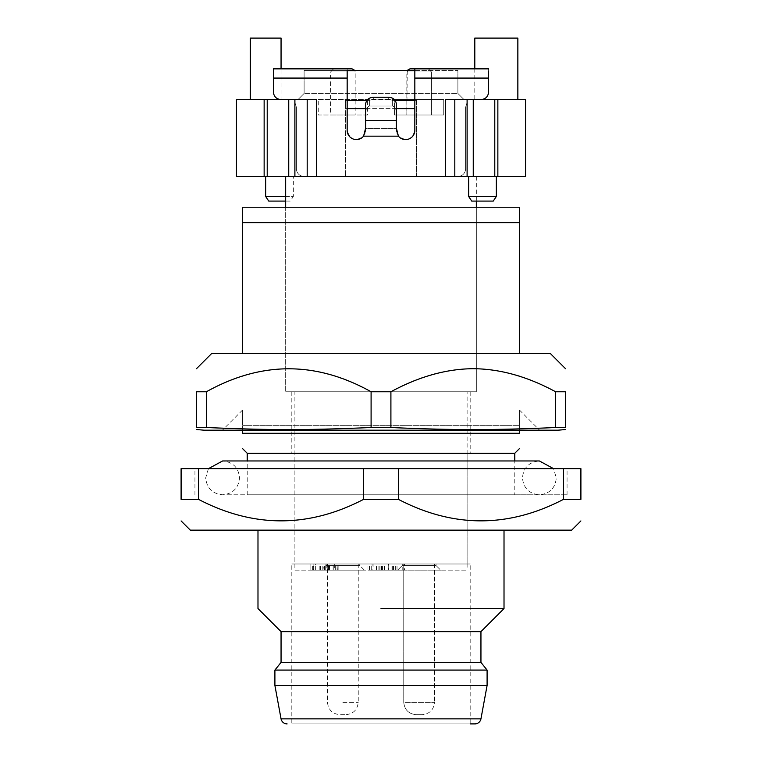 <?xml version="1.0" encoding="UTF-8"?>
<svg xmlns="http://www.w3.org/2000/svg" width="762" height="762" viewBox="0 0 762 762"><rect width="100%" height="100%" fill="white"/><g stroke="black" fill="none" stroke-linecap="round" stroke-linejoin="round"><path stroke-width="0.57" stroke-dasharray="3.81 2.86" d="M198.577 468.649L198.577 499.396L181.099 499.396L181.099 468.649L580.901 468.649L580.901 499.396L563.423 499.396L563.423 468.649M381 468.649L567.061 468.649L381 468.649M398.469 468.649L398.469 499.396C453.457 527.999 508.435 527.999 563.423 499.396M363.531 468.649L363.531 499.396L398.469 499.396M198.577 499.396C253.555 527.999 308.543 527.999 363.531 499.396M381 494.786L567.061 494.786L381 494.786M571.671 530.152L190.329 530.152M514.779 494.786L247.221 494.786L514.779 494.786L514.779 460.962M381 530.152L504.015 530.152L381 530.152M247.221 494.786L247.221 460.962M514.779 453.266L247.221 453.266M381 608.571L504.015 608.571M519.389 430.206L519.389 425.329C519.389 404.908 519.389 404.908 519.389 425.329C519.389 404.908 519.389 404.908 519.389 425.329L242.611 425.329L519.389 425.329L519.389 433.283L242.611 433.283L242.611 425.329L242.611 430.206M480.946 631.641L281.054 631.641M242.611 425.329C242.611 404.908 242.611 404.908 242.611 425.329C242.611 404.908 242.611 404.908 242.611 425.329M281.054 662.397L480.946 662.397M518.389 430.206L222.361 430.206L518.389 430.206M274.901 670.084L487.099 670.084M204.168 430.206L557.832 430.206M274.901 685.457L487.099 685.457M206.378 427.511L196.482 427.511L196.482 391.763L206.378 391.763C234.477 376.561 261.928 368.875 288.741 368.703C315.554 368.875 343.005 376.561 371.094 391.763L371.094 427.511C340.404 428.911 312.953 429.587 288.741 429.53C264.528 429.587 237.077 428.911 206.378 427.511L206.378 391.763M390.896 427.511L390.896 391.763C445.808 361.131 500.71 361.131 555.622 391.763L565.518 391.763L565.518 427.511L555.622 427.511C492.081 430.244 454.59 430.244 390.896 427.511L371.094 427.511M390.896 391.763L371.094 391.763M555.622 427.511L555.622 391.763M470.183 563.985L381 563.985L470.183 563.985L470.183 723.9L291.817 723.9L474.897 723.9M211.855 353.32L550.145 353.32M381 353.32L242.611 353.32L381 353.32M291.817 563.985L381 563.985L291.817 563.985L291.817 723.9M242.611 222.618L242.611 207.245L519.389 207.245L519.389 222.618L242.611 222.618L242.611 353.32M519.389 222.618L519.389 353.32M294.894 563.985L467.106 563.985L294.894 563.985L294.894 453.266L467.106 453.266L467.106 563.985M467.106 453.266L294.894 453.266M476.336 207.245L285.664 207.245L476.336 207.245L476.336 391.763L285.664 391.763L476.336 391.763L285.664 391.763L476.336 391.763L476.336 207.245M381 453.266L470.183 453.266L381 453.266M381 391.763L470.183 391.763L381 391.763M285.664 207.245L285.664 391.763L285.664 207.245M294.894 176.489L294.894 102.68L296.428 107.299L296.428 168.802A7.687 7.687 0 0 0 304.114 176.489A7.687 7.687 0 0 1 296.428 168.802L296.428 107.299L294.894 102.68L294.894 176.489L294.894 102.68L296.428 107.299L296.428 168.802A7.687 7.687 0 0 0 304.114 176.489A7.687 7.687 0 0 1 296.428 168.802L296.428 107.299L294.894 102.68L294.894 176.489L288.741 176.489L288.741 99.603L294.894 99.603L294.894 176.489L316.421 176.489L316.421 99.603L316.421 176.489L445.579 176.489L445.579 99.603L480.946 99.603C485.623 99.136 488.185 96.574 488.632 91.916L488.632 68.856L488.632 78.076L488.632 68.856L414.833 68.856L414.833 130.359A9.23 9.23 0 0 1 398.421 136.16C406.575 141.808 412.042 139.875 414.833 130.359C412.032 139.875 406.565 141.808 398.421 136.16L396.373 132.159L398.421 136.16L363.579 136.16A9.23 9.23 0 0 1 347.167 130.359L347.167 68.856L347.167 78.076L347.167 68.856L273.368 68.856L273.368 91.916C273.825 96.593 276.396 99.155 281.054 99.603L464.029 99.603L281.054 99.603A7.687 7.687 0 0 1 273.368 91.916L273.368 68.856M448.285 176.489L445.579 176.489L445.579 99.603L467.106 99.603L467.106 176.489L448.285 176.489M467.106 99.603L525.542 99.603L525.542 176.489L457.886 176.489L467.106 176.489L457.886 176.489L467.106 176.489L467.106 102.68L465.572 107.299L467.106 102.68L465.572 107.299L465.572 168.802L465.572 107.299L467.106 102.68L467.106 176.489M264.138 176.489L236.458 176.489L236.458 99.603L264.138 99.603L264.138 176.489L264.138 99.603L264.138 176.489L288.741 176.489M381 176.489L476.336 176.489L381 176.489M293.351 176.489L265.671 176.489L293.351 176.489L293.351 196.482L285.664 196.482M496.329 176.489L468.649 176.489L496.329 176.489M473.259 99.603L473.259 176.489M497.862 99.603L497.862 176.489M445.579 176.489L445.579 99.603L480.946 99.603A7.687 7.687 0 0 0 488.632 91.916A7.687 7.687 0 0 1 480.946 99.603M264.138 99.603L288.741 99.603M294.894 99.603L316.421 99.603M347.167 108.614L345.634 108.614L345.634 100.374L345.634 176.489L345.634 100.374L345.634 176.489L345.634 108.614L414.833 108.614M416.366 176.489L416.366 100.374L414.833 100.374L414.833 130.359L414.833 100.374L416.366 100.374L416.366 176.489M396.373 108.614L365.627 108.614M347.167 100.374L345.634 100.374L347.167 100.374L347.167 130.359L347.167 78.076L347.167 100.374L369.36 100.374L369.36 106.032L392.64 106.032L392.64 100.374L414.833 100.374L414.833 68.856L428.358 68.856L409.908 68.856L428.358 68.856L409.908 68.856L406.832 71.933L406.832 114.986L431.435 114.986L406.832 114.986L431.435 114.986L406.832 114.986L407.241 70.39M396.373 120.558L396.373 132.159L396.373 128.168L396.373 132.159L396.373 128.168L396.373 132.159L396.373 128.168L398.421 136.16L363.579 136.16L365.627 132.159L363.579 136.16C355.425 141.808 349.958 139.875 347.167 130.359C349.968 139.875 355.435 141.808 363.579 136.16L365.627 128.168L365.627 120.558L365.627 128.359L365.627 120.558L396.373 120.558L396.373 104.213C395.907 99.974 393.344 97.65 388.687 97.25L373.313 97.25C368.637 97.669 366.074 99.993 365.627 104.213L365.627 120.558M457.886 176.489A7.687 7.687 0 0 0 465.572 168.802A7.687 7.687 0 0 1 457.886 176.489A7.687 7.687 0 0 0 465.572 168.802L465.572 107.299L465.572 168.802A7.687 7.687 0 0 1 457.886 176.489M265.671 196.482L293.351 196.482L290.274 201.092L268.748 201.092M468.649 196.482L496.329 196.482M394.535 99.603L443.741 99.603L394.535 99.603L443.741 99.603L394.535 99.603L394.535 114.986L443.741 114.986L443.741 99.603L443.741 114.986L394.535 114.986L443.741 114.986L394.535 114.986L394.535 99.603M318.259 99.603L367.465 99.603L318.259 99.603L318.259 114.986L367.465 114.986L367.465 99.603M474.802 99.603L517.855 99.603L474.802 99.603L474.802 68.856M488.632 78.076L457.886 78.076L488.632 78.076L488.632 91.916L488.632 78.076L414.833 78.076L457.886 78.076L457.886 93.459L464.029 99.603L457.886 93.459L304.114 93.459L457.886 93.459L464.029 99.603L457.886 93.459L457.886 78.076L414.833 78.076L414.833 100.374M414.833 78.076L414.833 71.552M347.167 78.076L304.114 78.076L304.114 93.459L297.971 99.603L304.114 93.459L297.971 99.603L304.114 93.459L304.114 78.076L347.167 78.076L273.368 78.076L273.368 71.552M273.368 78.076L304.114 78.076L273.368 78.076L273.368 91.916A7.687 7.687 0 0 0 281.054 99.603L281.054 68.856M395.097 100.374L392.64 100.374L392.64 106.032L369.36 106.032L369.36 100.374L366.893 100.374M365.627 132.159L365.627 112.014A7.687 6.972 -0 0 1 369.36 106.032A7.687 6.972 0 0 0 365.627 112.014L365.627 128.359L396.373 128.359L396.373 104.213L396.373 128.359L365.627 128.359L365.627 132.159L365.627 128.168L365.627 132.159M285.664 201.092L290.274 201.092M493.252 201.092L471.726 201.092M367.465 114.986L318.259 114.986M281.054 38.1L250.298 38.1M517.855 38.1L474.802 38.1M347.167 70.39L304.114 70.39L304.114 78.076L304.114 70.39L414.833 70.39M457.886 78.076L457.886 70.39L304.114 70.39L457.886 70.39L457.886 78.076M392.64 100.374L388.687 99.165L373.313 99.165L369.36 100.374L373.313 99.165L388.687 99.165L392.64 100.374M392.64 106.032A7.687 6.972 -0 0 1 396.373 112.014A7.687 6.972 0 0 0 392.64 106.032M304.114 93.459L304.114 70.39L304.114 93.459M457.886 93.459L457.886 70.39L457.886 93.459M355.168 114.986L330.565 114.986L355.168 114.986L355.168 71.933L330.565 71.933L330.565 114.986M431.435 71.933L431.435 114.986L431.435 71.933L406.832 71.933L431.435 71.933L419.138 71.933L431.435 71.933L428.358 68.856L431.435 71.933M342.862 68.856L352.092 68.856M294.894 570.138L467.106 570.138L294.894 570.138L294.894 391.763L467.106 391.763L467.106 570.138M364.398 570.138L321.335 570.138L364.398 570.138L359.778 565.518L325.955 565.518L321.335 570.138M440.665 570.138L397.602 570.138L440.665 570.138L397.602 570.138L440.665 570.138L436.045 565.518L402.222 565.518L397.602 570.138L402.222 565.518L436.045 565.518L440.665 570.138M373.913 570.138L395.659 570.138L373.913 570.138L373.913 563.985L395.659 563.985L373.913 563.985M404.508 570.138L380.019 570.138L404.508 570.138L404.508 563.985L402.784 563.985L402.784 570.138M313.134 570.138L337.957 570.138L313.134 570.138L313.134 563.985L310.077 563.985L337.957 563.985L313.134 563.985M467.106 391.763L294.894 391.763M325.955 565.518L359.778 565.518L359.778 563.985L325.955 563.985L325.955 565.518M436.045 565.518L402.222 565.518L436.045 565.518L436.045 563.985L402.222 563.985L402.222 565.518L402.222 563.985L436.045 563.985L436.045 565.518M379.114 570.138L379.114 563.985M382.048 570.138L382.048 563.985M384.505 570.138L384.505 563.985M381.572 570.138L381.572 563.985M395.659 570.138L395.659 563.985M393.468 570.138L393.468 563.985M369.465 570.138L369.465 563.985M367.017 570.138L367.017 563.985M376.447 570.138L376.447 563.985M371.237 570.138L371.237 563.985M391.049 570.138L391.049 563.985L402.784 563.985M391.049 563.985L388.468 563.985L388.468 570.138M397.021 570.138L397.021 563.985L388.468 563.985M397.021 563.985L404.508 563.985M380.019 570.138L380.019 563.985M382.686 570.138L382.686 563.985M327.26 570.138L327.26 563.985M328.555 570.138L328.555 563.985M329.765 570.138L329.708 563.985M335.956 570.138L335.956 563.985M337.718 570.138L337.957 563.985M323.05 570.138L323.05 563.985M325.241 570.138L325.241 563.985M333.089 570.138L333.089 563.985M333.261 570.138L333.261 563.985M334.699 563.985L334.699 570.138M324.793 570.138L324.793 563.985M322.174 570.138L322.174 563.985M324.345 570.138L324.345 563.985M324.374 570.138L324.374 563.985M326.203 563.985L326.203 570.138M315.354 570.138L315.354 563.985L313.668 563.985L315.354 563.985L315.373 570.138M312.353 570.138L312.353 563.985M325.955 563.985L359.778 563.985M436.045 563.985L402.222 563.985L436.045 563.985M388.715 563.985L372.085 563.985L388.715 563.985L388.715 570.138L372.085 570.138L372.085 563.985M327.489 563.985L358.245 563.985L327.489 563.985L327.489 702.374C328.27 709.793 332.375 713.889 339.795 714.67L345.938 714.67L339.795 714.67M403.755 563.985L434.511 563.985L403.755 563.985L434.511 563.985L403.755 563.985L403.755 702.374C404.536 709.793 408.642 713.889 416.062 714.67L422.205 714.67L416.062 714.67C408.642 713.889 404.536 709.793 403.755 702.374L434.511 702.374C433.73 709.793 429.625 713.889 422.205 714.67C429.625 713.889 433.73 709.793 434.511 702.374L403.755 702.374L434.511 702.374L403.755 702.374L403.755 563.985M372.085 570.138L388.715 570.138M378.895 570.138L378.895 563.985M358.245 563.985L358.245 702.374C357.464 709.793 353.358 713.889 345.938 714.67M434.511 563.985L434.511 702.374L434.511 563.985M476.336 176.489L476.336 201.092M480.946 718.861L281.054 718.861M454.809 176.489L454.809 99.603M494.786 176.489L494.786 99.603M267.214 99.603L267.214 176.489M307.191 176.489L307.191 99.603M363.579 136.16L398.421 136.16M388.687 99.165L388.687 97.25L388.687 99.165M373.313 99.165L373.313 97.25L373.313 99.165M354.759 70.39L355.168 71.933L330.565 71.933L333.642 68.856M392.659 570.138L392.659 563.985M320.364 570.138L320.364 563.985M335.232 570.138L335.232 563.985M329.155 570.138L329.155 563.985M325.183 570.138L325.183 563.985M319.85 570.138L319.85 563.985M310.086 570.138L310.086 563.985L310.077 570.138M342.862 702.374L358.245 702.374L342.862 702.374M208.445 468.649L205.702 477.869C206.712 488.147 212.35 493.786 222.618 494.786C232.896 493.786 238.535 488.147 239.535 477.869C238.535 467.601 232.896 461.963 222.618 460.962L539.382 460.962C529.104 461.963 523.465 467.601 522.465 477.869C523.465 488.147 529.104 493.786 539.382 494.786L222.618 494.786L539.382 494.786C549.65 493.786 555.288 488.147 556.298 477.869L553.555 468.649M567.061 494.786L567.061 468.649M194.939 494.786L194.939 468.649M519.389 409.956L539.639 430.206M242.611 409.956L222.361 430.206M470.183 391.763L470.183 453.266M291.817 391.763L291.817 453.266M338.137 570.138L338.137 563.985M313.668 570.138L313.668 563.985"/><path stroke-width="1.14" d="M198.577 468.649L181.099 468.649L181.099 499.396C181.099 527.999 181.099 527.999 181.099 499.396C181.099 527.999 181.099 527.999 181.099 499.396L198.577 499.396L198.577 468.649L363.531 468.649L363.531 499.396C308.543 527.999 253.565 527.999 198.577 499.396M563.423 468.649L563.423 499.396L580.901 499.396C580.901 527.999 580.901 527.999 580.901 499.396C580.901 527.999 580.901 527.999 580.901 499.396L580.901 468.649L363.531 468.649M398.469 468.649L398.469 499.396L363.531 499.396M563.423 499.396C508.444 527.999 453.457 527.999 398.469 499.396M181.099 520.932L190.329 530.152L571.671 530.152L580.901 520.932M514.779 460.962L514.779 453.266L519.389 448.656M247.221 460.962L247.221 453.266L514.779 453.266M504.015 530.152L504.015 608.571L381 608.571M242.611 430.206L242.611 433.283C242.611 454.066 242.611 454.066 242.611 433.283C242.611 454.066 242.611 454.066 242.611 433.283L519.389 433.283C519.389 454.066 519.389 454.066 519.389 433.283C519.389 454.066 519.389 454.066 519.389 433.283L519.389 430.206M257.985 530.152L257.985 608.571L281.054 631.641L480.946 631.641L504.015 608.571M480.946 631.641L480.946 662.397L281.054 662.397L274.901 670.084L274.901 685.457L487.099 685.457L487.099 670.084L274.901 670.084M565.518 429.53L557.832 430.206L204.168 430.206L196.482 429.53M371.094 427.511L371.094 391.763C316.192 361.14 261.29 361.14 206.388 391.763L196.482 391.763C196.482 361.14 196.482 361.14 196.482 391.763C196.482 361.14 196.482 361.14 196.482 391.763L196.482 427.511C196.482 430.244 196.482 430.244 196.482 427.511C196.482 430.244 196.482 430.244 196.482 427.511L206.388 427.511C269.919 430.244 307.41 430.244 371.094 427.511L390.906 427.511C421.596 428.911 449.047 429.587 473.259 429.53C497.472 429.587 524.923 428.911 555.622 427.511L565.518 427.511C565.518 430.244 565.518 430.244 565.518 427.511C565.518 430.244 565.518 430.244 565.518 427.511L565.518 391.763C565.518 361.131 565.518 361.131 565.518 391.763C565.518 361.131 565.518 361.131 565.518 391.763L555.622 391.763L555.622 427.511M555.622 391.763C527.523 376.561 500.072 368.875 473.259 368.703C446.446 368.875 418.995 376.561 390.906 391.763L390.906 427.511M371.094 391.763L390.906 391.763M206.388 427.511L206.388 391.763M287.103 723.9A6.153 6.153 0 0 1 281.054 718.861L480.946 718.861A6.153 6.153 0 0 1 474.897 723.9L470.183 723.9M565.518 368.694L550.145 353.32L211.855 353.32L196.482 368.703M519.389 353.32L519.389 207.245L242.611 207.245L242.611 353.32M519.389 222.618L242.611 222.618M497.862 176.489L525.542 176.489L525.542 99.603L467.106 99.603L467.106 176.489L497.862 176.489L497.862 99.603M467.106 99.603L445.579 99.603L445.579 176.489L467.106 176.489M445.579 176.489L316.421 176.489L316.421 99.603L316.421 176.489L307.191 176.489L307.191 99.603L316.421 99.603M307.191 99.603L236.458 99.603L236.458 176.489L307.191 176.489M473.259 176.489L473.259 99.603M281.054 99.603C276.377 99.136 273.815 96.574 273.368 91.916L273.368 78.076L347.167 78.076L347.167 130.359A9.23 9.23 0 0 0 363.579 136.16L365.627 128.168L365.627 104.213C366.093 99.974 368.656 97.65 373.313 97.25L388.687 97.25C393.363 97.669 395.926 99.993 396.373 104.213L396.373 128.168L398.421 136.16A9.23 9.23 0 0 0 414.833 130.359L414.833 78.076L488.632 78.076L488.632 91.916C488.175 96.593 485.604 99.155 480.946 99.603M294.894 99.603L294.894 176.489M288.741 99.603L288.741 176.489M264.138 99.603L264.138 176.489M414.833 108.614L396.373 108.614M365.627 108.614L347.167 108.614M265.671 176.489L265.671 196.482L285.664 196.482M496.329 176.489L496.329 196.482L468.649 196.482L468.649 176.489M488.632 78.076L488.632 71.552M414.833 78.076L414.833 68.856L409.908 68.856L407.241 70.39M347.167 78.076L347.167 71.552M273.368 78.076L273.368 68.856L347.167 68.856M366.893 100.374L347.167 100.374M414.833 100.374L395.097 100.374M285.664 176.489L285.664 201.092L268.748 201.092L265.671 196.482M496.329 196.482L493.252 201.092L471.726 201.092L468.649 196.482M250.298 99.603L250.298 38.1L281.054 38.1L281.054 68.856M474.802 68.856L474.802 38.1L517.855 38.1L517.855 99.603M414.833 70.39L347.167 70.39M354.759 70.39L352.092 68.856L342.862 68.856M476.336 201.092L476.336 207.245M285.664 201.092L285.664 207.245M494.786 99.603L494.786 176.489M454.809 176.489L454.809 99.603M398.421 136.16L363.579 136.16M267.214 176.489L267.214 99.603M396.373 120.558L365.627 120.558M208.445 468.649L222.618 460.962L539.382 460.962L553.555 468.649M247.221 453.266L242.611 448.656M281.054 631.641L281.054 662.397M480.946 662.397L487.099 670.084M480.946 718.861L487.099 685.457M281.054 718.861L274.901 685.457M488.632 68.856L414.833 68.856"/></g></svg>
